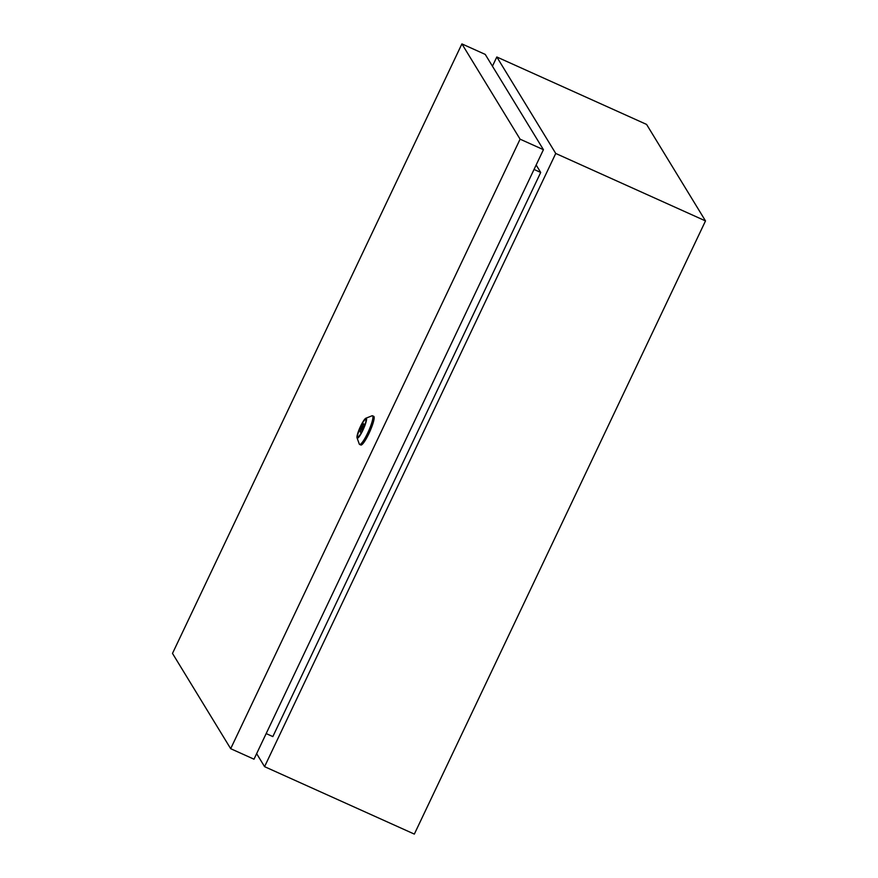 <?xml version="1.0" encoding="UTF-8"?>
<svg xmlns="http://www.w3.org/2000/svg" width="878" height="878" viewBox="0 0 878 878"><rect width="100%" height="100%" fill="white"/><g stroke="black" fill="none" stroke-linecap="round" stroke-linejoin="round"><path stroke-width="1.32" d="M555.741 153.463L496.816 56.982L646.581 124.424L705.506 220.916L555.741 153.463L264.574 766.659L256.639 753.653M492.437 66.201L496.816 56.982M536.151 164.987L540.705 172.45L534.033 169.443M266.166 733.58L272.838 736.587L540.705 172.45M705.506 220.916L414.339 834.1L264.574 766.659M362.79 429.869A9.57 1.646 -65.8 0 0 365.687 419.454A9.57 1.646 -65.8 0 0 360.737 426.488A9.57 1.646 -65.8 0 0 357.84 436.904A9.57 1.646 -65.8 0 0 362.79 429.869M360.584 426.247A10.931 1.877 -65.8 0 0 357.039 437.859A10.931 1.877 -65.8 0 0 362.943 430.11A10.931 1.877 -65.8 0 0 365.885 418.224A10.931 1.877 -65.8 0 0 360.584 426.247M365.885 418.224L371.987 415.81A15.716 2.7 114.2 0 1 372.513 415.788A15.716 2.7 114.2 0 1 367.75 432.887A15.716 2.7 114.2 0 1 359.607 444.444A15.716 2.7 114.2 0 1 359.278 444.027L357.039 437.859M359.607 444.444L360.836 444.992A15.716 2.7 -65.8 0 0 368.979 433.436A15.716 2.7 -65.8 0 0 373.743 416.337L372.513 415.788M230.684 748.693L520.094 139.174L461.905 43.9L172.494 653.408L230.684 748.693L254.005 759.196L543.427 149.677L520.094 139.174M543.427 149.677L485.238 54.403L461.905 43.9M363.009 423.613L360.002 431.899L364.041 425.303L363.009 423.613L364.996 424.513M361.429 432.536L360.002 431.899M364.611 425.567L364.041 425.303"/></g></svg>
